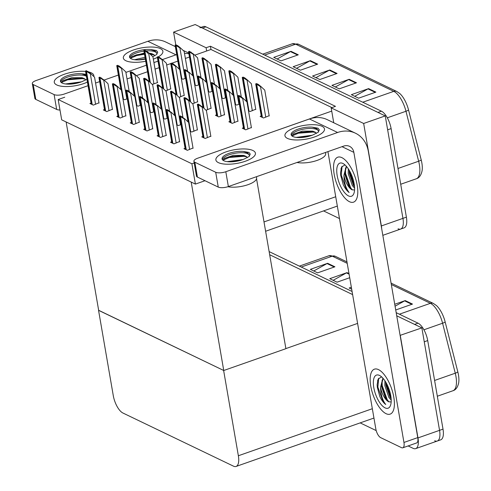 <?xml version="1.0" encoding="UTF-8"?>
<svg xmlns="http://www.w3.org/2000/svg" width="491" height="491" viewBox="0 0 491 491"><rect width="100%" height="100%" fill="white"/><g stroke="black" fill="none" stroke-linecap="round" stroke-linejoin="round"><path stroke-width="0.74" d="M249.778 139.923L331.726 111.107L331.167 107.86L335.482 106.344L210.406 46.228L206.091 47.744L206.65 50.99L194.743 55.17M333.739 122.762L331.726 111.107M189.458 57.024L185.371 58.46M177.846 61.099L171.807 63.222M170.751 63.591L166.664 65.027M159.139 67.666L155.052 69.102M147.521 71.747L136.388 75.657M131.103 77.51L127.022 78.941M331.167 107.86L363.659 123.48L385.245 115.907L402.939 218.366A15.043 6.168 70.7 0 1 400.65 229.07A15.043 6.168 70.7 0 1 398.066 228.781M363.659 123.48L381.36 225.946A15.043 6.168 70.7 0 1 381.71 228.849M175.796 44.89L173.593 32.124L195.173 24.55L385.245 115.907M173.593 32.124L206.091 47.744M339.49 218.575L323.551 210.915M331.904 107.603L210.964 49.474L206.65 50.99M210.964 49.474L210.406 46.228M91.044 103.085L89.914 103.484L93.315 105.117L98.986 102.815M152.284 84.415L157.709 82.513L157.335 82.335M104.479 109.542L103.349 109.941L106.743 111.574L112.414 109.272M165.719 90.872L170.77 88.791M117.914 116.005L116.784 116.398L120.178 118.03L125.849 115.729M179.154 97.328L184.205 95.248M131.349 122.462L130.219 122.854L133.613 124.487L139.284 122.185M144.784 128.918L143.654 129.311L147.048 130.944L152.719 128.642M185.082 148.288L183.953 148.681L187.353 150.314L193.024 148.018M230.003 121.345L228.874 121.743L232.268 123.376L237.939 121.074M216.568 114.888L215.439 115.287L218.833 116.919L224.51 114.618M206.017 110.242L211.075 108.161M192.589 103.785L197.64 101.705M171.647 141.831L170.524 142.224L173.918 143.857L179.589 141.561M158.212 135.375L157.089 135.768L160.483 137.4L166.523 135.283L166.154 135.099M243.438 127.801L242.309 128.2L245.703 129.833L251.374 127.531M122.959 98.973L124.542 99.741L127.255 98.783M181.308 78.492L182.898 79.254L185.61 78.302M136.394 105.43L137.977 106.197L140.69 105.24M194.743 84.949L196.332 85.71L199.045 84.759M149.829 111.893L151.412 112.654L154.125 111.703M163.257 118.349L164.847 119.11L167.56 118.159M176.692 124.806L178.282 125.567L180.995 124.616M202.881 136.455L201.752 136.848L205.152 138.48L210.823 136.179M248.483 110.776L250.066 111.537L255.737 109.241M235.048 104.319L236.631 105.08L239.35 104.129M190.127 131.263L191.717 132.024L197.388 129.722M208.178 91.406L209.767 92.167L212.48 91.216M221.613 97.862L223.196 98.623L225.915 97.672M261.237 115.968L260.107 116.367L263.501 117.993L269.172 115.698M58.177 99.52L61.682 119.829L195.4 184.094L191.889 163.785L58.177 99.52L64.757 97.212M191.889 163.785L194.203 162.975M195.4 184.094L205.005 180.719M256.554 178.798L285.897 348.684L223.749 370.502L98.666 310.38L66.125 121.958L191.202 182.081L223.749 370.502M400.104 335.371L421.855 327.878L439.555 430.343A15.043 6.168 70.7 0 1 437.266 441.041A15.043 6.168 70.7 0 1 434.682 440.752M400.275 335.457L417.976 437.917A15.043 6.168 70.7 0 1 415.681 448.621A15.043 6.168 70.7 0 1 413.103 448.332L408.125 445.938M269.669 254.731L352.624 294.6L269.669 254.731M396.182 312.669L418.037 323.17L414.582 324.385L396.728 315.799L421.855 327.878M98.55 310.324L113.28 395.629A15.043 6.168 -109.3 0 0 122.959 413.035L233.489 466.162A15.043 6.168 -109.3 0 0 236.073 466.45A15.043 6.168 -109.3 0 0 238.362 455.752L223.626 370.441L98.654 310.287M285.885 348.585L357.595 323.409M376.204 430.595L360.167 422.886M201.015 27.355L203.323 26.551A15.043 6.168 70.7 0 1 205.901 26.833L381.421 111.199A15.043 6.168 70.7 0 1 391.1 128.599L387.645 129.814L402.939 218.366A15.043 6.168 70.7 0 1 400.65 229.07L382.827 235.324M199.868 27.76A15.043 6.168 70.7 0 1 202.452 28.048L377.966 112.408L381.421 111.199M396.746 91.461L399.827 93.566A18.057 7.402 70.7 0 1 408.524 109.91L421.204 159.876A18.057 7.402 70.7 0 1 422.076 170.813C421.118 175.293 419.191 177.951 416.3 178.785A20.057 8.224 -109.3 0 0 418.651 161.226L405.971 111.261A20.057 8.224 -109.3 0 0 393.776 91.344L295.656 44.184A5.014 4.235 -64.3 0 1 298.632 44.3L396.746 91.461A5.014 4.235 115.7 0 0 393.776 91.344L362.763 102.226M391.1 128.599L406.395 217.157A15.043 6.168 70.7 0 1 404.099 227.855L400.65 229.07M375.885 92.118L358.62 98.175L351.347 94.677L368.612 88.619L375.885 92.118M317.689 64.143L300.424 70.201L293.152 66.708L310.416 60.645L317.689 64.143M298.289 54.82L281.024 60.878L273.751 57.379L291.016 51.322L298.289 54.82M356.484 82.789L339.226 88.853L331.947 85.354L349.211 79.296L356.484 82.789M337.09 73.466L319.825 79.53L312.546 76.031L329.811 69.968L337.09 73.466M315.94 77.658L329.222 70.238A4.014 3.388 -64.3 0 1 329.811 69.968M335.341 86.981L348.622 79.56A4.014 3.388 -64.3 0 1 349.211 79.296M277.139 59.012L290.426 51.586A4.014 3.388 -64.3 0 1 291.016 51.322M296.539 68.335L309.821 60.915A4.014 3.388 -64.3 0 1 310.416 60.645M354.735 96.31L368.023 88.883A4.014 3.388 -64.3 0 1 368.612 88.619M418.037 323.17A15.043 6.168 70.7 0 1 427.71 340.576L424.261 341.791L439.555 430.343A15.043 6.168 70.7 0 1 437.266 441.041L415.681 448.621M391.082 283.111L433.363 303.432L436.438 305.543A18.057 7.402 70.7 0 1 445.141 321.881L457.815 371.853A18.057 7.402 70.7 0 1 458.692 382.79C457.735 387.27 455.808 389.928 452.911 390.756A20.057 8.224 -109.3 0 0 455.261 373.203L442.587 323.231A20.057 8.224 -109.3 0 0 430.386 303.315L391.327 284.541M427.71 340.576L443.011 429.128A15.043 6.168 70.7 0 1 440.715 439.832L437.266 441.041M269.129 251.601L352.078 291.47M394.733 304.273L405.228 300.59L412.501 304.089L395.721 309.981M349.709 277.728L337.041 282.178L329.762 278.679L347.027 272.622L348.984 273.561M334.905 266.791L317.64 272.855L310.361 269.356L327.626 263.293L334.905 266.791M351.691 289.217L349.162 288.002L351.347 287.235M313.755 270.983L327.037 263.563A4.014 3.388 -64.3 0 1 327.626 263.293M333.156 280.312L346.437 272.886A4.014 3.388 -64.3 0 1 347.027 272.622M395.071 306.206L404.639 300.86A4.014 3.388 -64.3 0 1 405.228 300.59M255.694 83.881L256.566 83.574L258.321 84.415L260.93 86.539L260.5 86.692L257.444 84.722A2.51 0.865 -9.8 0 1 256.732 84.544L256.001 84.194A2.51 0.865 -9.8 0 1 255.694 83.881L261.408 116.993M269.221 115.986L264.753 90.117L260.93 86.539M258.321 84.415L257.444 84.722M237.896 95.714L238.767 95.407L240.522 96.248L243.131 98.372L242.701 98.525L239.645 96.555A2.51 0.865 -9.8 0 1 238.933 96.383L238.203 96.033A2.51 0.865 -9.8 0 1 237.896 95.714L243.616 128.826M251.429 127.82L246.955 101.95L243.131 98.372M240.522 96.248L239.645 96.555M197.339 104.362L198.217 104.055L202.58 107.026L202.151 107.173L199.094 105.209A2.51 0.865 -9.8 0 1 198.376 105.031L197.652 104.681A2.51 0.865 -9.8 0 1 197.339 104.362L203.059 137.474M210.872 136.473L206.404 110.598L202.58 107.026M199.966 104.902L199.094 105.209M179.54 116.201L180.418 115.894L184.782 118.859L184.352 119.006L181.296 117.042A2.51 0.865 -9.8 0 1 180.578 116.864L179.853 116.514A2.51 0.865 -9.8 0 1 179.54 116.201L185.26 149.313M193.073 148.307L188.605 122.431L184.782 118.859M182.167 116.735L181.296 117.042M166.105 109.745L166.983 109.432L171.347 112.402L170.917 112.549L167.861 110.585A2.51 0.865 -9.8 0 1 167.143 110.407L166.418 110.058A2.51 0.865 -9.8 0 1 166.105 109.745L171.825 142.85M179.638 141.85L175.17 115.974L171.347 112.402M168.732 110.279L167.861 110.585M152.67 103.282L153.548 102.975L157.912 105.946L157.482 106.093L154.426 104.129A2.51 0.865 -9.8 0 1 153.714 103.951L152.983 103.601A2.51 0.865 -9.8 0 1 152.67 103.282L158.39 136.394M166.204 135.393L161.735 109.518L157.912 105.946M155.303 103.822L154.426 104.129M139.241 96.825L140.113 96.518L141.868 97.365L144.477 99.489L144.047 99.636L140.991 97.672A2.51 0.865 -9.8 0 1 140.279 97.494L139.548 97.144A2.51 0.865 -9.8 0 1 139.241 96.825L144.955 129.937M152.769 128.937L148.3 103.061L144.477 99.489M141.868 97.365L140.991 97.672M125.806 90.369L126.678 90.062L128.433 90.903L131.042 93.032L130.612 93.18L127.556 91.216A2.51 0.865 -9.8 0 1 126.844 91.038L126.113 90.688A2.51 0.865 -9.8 0 1 125.806 90.369L131.527 123.48M139.334 122.48L134.865 96.604L131.042 93.032M128.433 90.903L127.556 91.216M224.461 89.258L225.338 88.951L227.088 89.792L229.702 91.915L229.266 92.069L226.21 90.099A2.51 0.865 -9.8 0 1 225.498 89.927L224.768 89.577A2.51 0.865 -9.8 0 1 224.461 89.258L230.181 122.369M237.994 121.363L233.52 95.493L229.702 91.915M227.088 89.792L226.21 90.099M211.026 82.801L211.903 82.494L216.267 85.459L215.837 85.612L212.781 83.642A2.51 0.865 -9.8 0 1 212.063 83.47L211.339 83.12A2.51 0.865 -9.8 0 1 211.026 82.801L216.746 115.913M224.559 114.906L220.091 89.037L216.267 85.459M213.653 83.335L212.781 83.642M197.591 76.344L198.468 76.037L202.832 79.002L202.402 79.155L199.346 77.185A2.51 0.865 -9.8 0 1 198.628 77.007L197.904 76.657A2.51 0.865 -9.8 0 1 197.591 76.344L202.949 107.369M211.124 108.45L206.656 82.58L202.832 79.002M200.218 76.878L199.346 77.185M184.156 69.888L185.033 69.581L189.397 72.545L188.967 72.699L185.911 70.729A2.51 0.865 -9.8 0 1 185.193 70.551L184.469 70.201A2.51 0.865 -9.8 0 1 184.156 69.888L189.514 100.913M197.689 101.993L193.221 76.123L189.397 72.545M186.783 70.422L185.911 70.729M242.259 77.425L243.131 77.118L244.886 77.959L247.495 80.082L247.065 80.236L244.009 78.265A2.51 0.865 -9.8 0 1 243.297 78.087L242.566 77.738A2.51 0.865 -9.8 0 1 242.259 77.425L246.402 101.434M255.793 109.53L251.318 83.66L247.495 80.082M244.886 77.959L244.009 78.265M228.824 70.968L229.702 70.661L231.451 71.502L234.066 73.625L233.63 73.779L230.574 71.809A2.51 0.865 -9.8 0 1 229.862 71.631L229.131 71.281A2.51 0.865 -9.8 0 1 228.824 70.968L232.973 94.978M241.284 96.868L237.883 77.197L234.066 73.625M231.451 71.502L230.574 71.809M215.389 64.511L216.267 64.198L220.631 67.169L220.201 67.316L217.145 65.352A2.51 0.865 -9.8 0 1 216.427 65.174L215.702 64.824A2.51 0.865 -9.8 0 1 215.389 64.511L219.538 88.521M227.849 90.412L224.455 70.741L220.631 67.169M218.016 65.045L217.145 65.352M183.904 97.905L184.782 97.599L186.531 98.439L189.145 100.569L188.716 100.716L185.659 98.752A2.51 0.865 -9.8 0 1 184.941 98.574L184.217 98.225A2.51 0.865 -9.8 0 1 183.904 97.905L188.053 121.915M197.437 130.017L192.969 104.141L189.145 100.569M186.531 98.439L185.659 98.752M170.469 91.449L171.347 91.142L175.71 94.106L175.281 94.26L172.224 92.29A2.51 0.865 -9.8 0 1 171.506 92.118L170.782 91.768A2.51 0.865 -9.8 0 1 170.469 91.449L174.618 115.459M182.928 117.355L179.534 97.684L175.71 94.106M173.096 91.983L172.224 92.29M157.034 84.992L157.912 84.685L162.275 87.65L161.846 87.803L158.789 85.833A2.51 0.865 -9.8 0 1 158.077 85.661L157.347 85.311A2.51 0.865 -9.8 0 1 157.034 84.992L161.183 109.002M169.499 110.898L166.099 91.228L162.275 87.65M159.667 85.526L158.789 85.833M56.796 84.968A20.057 6.942 170.2 0 1 56.121 84.605A20.057 6.942 170.2 0 1 61.393 75.418A20.057 6.942 170.2 0 1 85.575 71.441A20.057 6.942 170.2 0 0 64.481 74.202A20.057 6.942 170.2 0 0 54.292 82.322A20.057 6.942 170.2 0 0 56.796 84.968A20.057 6.942 170.2 0 0 87.416 82.077A20.057 6.942 170.2 0 1 56.796 84.968M88.619 71.931A20.057 6.942 170.2 0 1 91.32 72.846A20.057 6.942 170.2 0 1 93.787 76.51A20.057 6.942 170.2 0 0 93.824 75.491A20.057 6.942 170.2 0 0 91.32 72.846A20.057 6.942 170.2 0 0 88.619 71.931M125.849 60.724A20.057 6.942 170.2 0 1 125.18 60.362A20.057 6.942 170.2 0 1 134.061 49.781A20.057 6.942 170.2 0 1 160.379 48.603A20.057 6.942 170.2 0 1 161.926 54.016A20.057 6.942 170.2 0 1 158.44 56.796A20.057 6.942 170.2 0 0 162.883 51.248A20.057 6.942 170.2 0 0 160.379 48.603A20.057 6.942 170.2 0 0 137.529 48.762A20.057 6.942 170.2 0 0 123.345 58.079A20.057 6.942 170.2 0 0 125.849 60.724A20.057 6.942 170.2 0 0 145.71 61.246A20.057 6.942 170.2 0 1 125.849 60.724M157.359 57.392A20.057 6.942 170.2 0 1 153.333 59.141A20.057 6.942 170.2 0 0 157.359 57.392M176.717 54.575A30.092 25.391 115.7 0 0 175.999 54.82L147.871 41.299L36.082 80.542A7.525 2.602 -9.8 0 0 32.308 83.568A7.525 2.602 -9.8 0 0 33.247 84.562L35.806 99.397A7.525 2.602 170.2 0 1 34.867 98.403L32.308 83.568M59.988 110.015A7.525 2.602 170.2 0 1 56.661 109.419L54.102 94.585L33.247 84.562M54.102 94.585A7.525 2.602 -9.8 0 0 64.211 94.057L88.042 85.698M175.999 54.82L162.453 59.571M158.01 61.136L153.922 62.566M146.392 65.211L125.892 72.41M118.362 75.049L104.104 80.058M99.655 81.616L95.567 83.053M56.661 109.419L35.806 99.397M188.912 53.844A30.092 25.391 115.7 0 0 184.493 53.372M147.871 41.299A30.092 25.391 -64.3 0 1 165.706 41.999L175.342 46.627M218.391 162.638A20.057 6.942 170.2 0 1 217.722 162.275A20.057 6.942 170.2 0 1 226.603 151.694A20.057 6.942 170.2 0 1 252.92 150.516A20.057 6.942 170.2 0 1 254.467 155.929A20.057 6.942 170.2 0 1 237.57 163.288A20.057 6.942 170.2 0 1 218.391 162.638A20.057 6.942 170.2 0 1 215.887 159.992A20.057 6.942 170.2 0 1 230.076 150.676A20.057 6.942 170.2 0 1 252.92 150.516A20.057 6.942 170.2 0 1 255.424 153.161A20.057 6.942 170.2 0 1 241.241 162.478A20.057 6.942 170.2 0 1 218.391 162.638M287.45 138.394A20.057 6.942 170.2 0 1 286.775 138.032A20.057 6.942 170.2 0 1 295.662 127.451A20.057 6.942 170.2 0 1 321.979 126.273A20.057 6.942 170.2 0 1 323.52 131.686A20.057 6.942 170.2 0 1 306.63 139.045A20.057 6.942 170.2 0 1 287.45 138.394A20.057 6.942 170.2 0 1 284.946 135.749A20.057 6.942 170.2 0 1 299.129 126.433A20.057 6.942 170.2 0 1 321.979 126.273A20.057 6.942 170.2 0 1 324.483 128.924A20.057 6.942 170.2 0 1 310.294 138.235A20.057 6.942 170.2 0 1 287.45 138.394M393.8 397.182A23.82 9.765 -109.3 0 0 374.394 369.171A23.82 9.765 -109.3 0 0 370.76 386.11A23.82 9.765 -109.3 0 0 390.173 414.122A23.82 9.765 -109.3 0 0 393.8 397.182A23.82 9.765 70.7 0 1 390.173 414.122A23.82 9.765 70.7 0 1 370.76 386.11A23.82 9.765 70.7 0 1 374.394 369.171A23.82 9.765 70.7 0 1 393.8 397.182M357.184 185.211A23.82 9.765 -109.3 0 0 337.777 157.2A23.82 9.765 -109.3 0 0 334.15 174.139A23.82 9.765 -109.3 0 0 353.557 202.151A23.82 9.765 -109.3 0 0 357.184 185.211A23.82 9.765 70.7 0 1 353.557 202.151A23.82 9.765 70.7 0 1 334.15 174.139A23.82 9.765 70.7 0 1 337.777 157.2A23.82 9.765 70.7 0 1 357.184 185.211M341.092 170.641A17.553 7.193 70.7 0 1 341.061 168.29M377.702 382.612A17.553 7.193 70.7 0 1 377.677 380.267M402.81 447.804A7.525 3.081 -109.3 0 0 403.952 442.452L417.767 437.604A7.525 3.081 70.7 0 1 416.62 442.956L402.81 447.804A7.525 3.081 -109.3 0 1 401.515 447.657L380.66 437.634A7.525 3.081 -109.3 0 1 375.824 428.931L327.927 151.621M417.767 437.604L368.299 151.216A30.092 25.391 115.7 0 0 355.435 133.19A30.092 25.391 115.7 0 0 337.593 132.49L225.811 171.733L228.37 186.568L343.614 146.115A10.029 8.464 -64.3 0 1 349.555 146.349A10.029 8.464 -64.3 0 1 353.845 152.357L403.952 442.452M337.593 132.49L309.465 118.969L197.683 158.212A7.525 2.602 -9.8 0 0 193.908 161.238A7.525 2.602 -9.8 0 0 194.847 162.233L197.407 177.067A7.525 2.602 170.2 0 1 196.468 176.079L193.908 161.238M228.37 186.568A7.525 2.602 170.2 0 1 218.262 187.089L215.696 172.255L194.847 162.233M215.696 172.255A7.525 2.602 -9.8 0 0 225.811 171.733M218.262 187.089L197.407 177.067M309.465 118.969A30.092 25.391 -64.3 0 1 327.307 119.669L355.435 133.19M145.281 58.773L138.051 59.92M145.029 57.3L134.565 59.724M129.796 57.68A13.791 4.775 170.2 0 1 143.961 51.132M146.165 50.898A13.791 4.775 170.2 0 1 155.224 51.886A13.791 4.775 170.2 0 1 156.887 53.476M130.33 58.263L132.116 56.367L144.293 53.053M147.294 53.016L151.068 53.47L153.714 54.532L154.782 55.753M156.739 54.458L156.856 53.188L155.058 50.941L150.694 49.499L156.42 50.518L157.685 52.15L156.703 54.495L152.848 56.686M145.336 59.098A13.791 4.775 170.2 0 1 131.244 58.828A13.791 4.775 170.2 0 1 129.526 57.011A13.791 4.775 170.2 0 1 136.351 51.494A13.791 4.775 170.2 0 1 150.694 49.499M154.186 54.912L150.258 54.262M144.501 54.249L136.713 55.557L130.403 58.319M157.703 52.304L156.42 50.518M152.087 53.758L149.417 53.476M144.372 53.513L136.584 54.82L131.545 56.766M373.792 387.571A17.553 7.193 70.7 0 1 380.138 375.781A17.553 7.193 70.7 0 1 390.768 395.728A17.553 7.193 70.7 0 1 390.523 405.37A17.553 7.193 70.7 0 1 381.937 405.419A17.553 7.193 70.7 0 1 373.792 387.571M382.9 378.174L380.537 387.221C380.728 394.549 382.464 400.306 385.736 404.486C383.6 402.945 381.636 400.318 379.844 396.618L377.327 387.387L377.131 384.698L378.187 379.034L381.249 377.063M383.14 378.444L381.47 384.68L381.611 386.84L385.662 398.588L388.602 401.724A12.539 5.137 -109.3 0 1 380.537 387.221M385.797 382.182L385.932 385.325L389.977 397.072L391.137 398.631M384.901 380.77L384.852 385.705L388.897 397.452L391.217 400.153M391.174 401.988L388.602 401.724M386.417 383.275L391.014 397.379M382.09 380.249L382.188 385.545L387.264 399.784L388.933 401.914M378.69 378.26L377.874 387.061L382.949 401.3L385.736 404.486M385.791 382.329L385.969 384.22L391.137 398.594M381.476 383.845L381.648 385.736L386.939 400.275M377.137 384.766L377.333 387.252L379.844 396.618M337.182 175.594A17.553 7.193 70.7 0 1 343.522 163.81A17.553 7.193 70.7 0 1 354.152 183.751A17.553 7.193 70.7 0 1 353.913 193.399A17.553 7.193 70.7 0 1 345.32 193.448A17.553 7.193 70.7 0 1 337.182 175.594M346.284 166.197L343.921 175.244C344.117 182.572 345.848 188.329 349.126 192.515C346.99 190.968 345.02 188.348 343.227 184.641L340.717 175.41L340.521 172.722L341.57 167.057L344.639 165.086M346.523 166.467L344.854 172.709L345.001 174.864L349.046 186.611L351.986 189.747A12.539 5.137 -109.3 0 1 343.921 175.244M349.181 170.211L349.316 173.354L353.36 185.101L354.527 186.654M348.291 168.794L348.236 173.728L352.28 185.475L354.6 188.176M354.557 190.017L351.986 189.747M349.807 171.298L354.398 185.402M345.48 168.278L345.578 173.575L350.654 187.808L352.317 189.937M342.08 166.289L341.257 175.084L346.339 189.323L349.126 192.515M349.181 170.359L349.353 172.249L354.52 186.617M344.86 171.868L345.038 173.759L350.322 188.305M340.521 172.795L340.717 175.275L343.227 184.641M77.793 82.991L68.998 84.164M81.457 81.844L65.506 83.961M60.737 81.923A13.791 4.775 170.2 0 1 71.441 76.001A13.791 4.775 170.2 0 1 86.164 76.13A13.791 4.775 170.2 0 1 86.41 76.252M61.271 82.506L63.057 80.61L71.815 77.67L82.009 77.707L84.655 78.775L85.729 79.996M86.25 75.344L81.641 73.742L86.072 74.319M86.932 79.266L82.267 81.518A13.791 4.775 170.2 0 1 62.191 83.071A13.791 4.775 170.2 0 1 60.467 81.254A13.791 4.775 170.2 0 1 67.292 75.737A13.791 4.775 170.2 0 1 81.641 73.742M85.133 79.155L82.42 78.628L67.66 79.8L61.344 82.562M83.028 78.001L67.531 79.063L62.486 81.009M325.496 152.474L325.68 153.542A17.05 5.904 170.2 0 1 315.793 160.845A17.05 5.904 170.2 0 1 296.994 162.478M308.446 136.418L299.651 137.59M312.11 135.277L296.159 137.394M291.39 135.35A13.791 4.775 170.2 0 1 302.094 129.434A13.791 4.775 170.2 0 1 316.824 129.563A13.791 4.775 170.2 0 1 318.487 131.146M291.93 135.933L293.71 134.037L302.474 131.097L312.663 131.14L315.314 132.202L316.382 133.429M318.34 132.128L318.456 130.858L316.658 128.611L312.294 127.169L318.021 128.194L319.279 129.82L318.303 132.165L312.92 134.951A13.791 4.775 170.2 0 1 292.845 136.504A13.791 4.775 170.2 0 1 291.126 134.681A13.791 4.775 170.2 0 1 297.951 129.164A13.791 4.775 170.2 0 1 312.294 127.169M315.787 132.588L313.074 132.061L298.313 133.227L291.998 135.989M319.303 129.98L318.021 128.194M313.688 131.428L298.184 132.49L293.139 134.442M256.437 176.717L256.621 177.785A17.05 5.904 170.2 0 1 246.728 185.095A17.05 5.904 170.2 0 1 227.922 186.721M239.393 160.661L230.598 161.834M243.051 159.52L227.106 161.637M222.337 159.593A13.791 4.775 170.2 0 1 233.035 153.677A13.791 4.775 170.2 0 1 247.765 153.8A13.791 4.775 170.2 0 1 249.428 155.389M222.871 160.176L224.657 158.28L233.415 155.34L243.61 155.383L246.255 156.445L247.329 157.672M249.281 156.371L249.397 155.101L247.605 152.854L243.235 151.412L248.962 152.431L250.226 154.064L249.244 156.408L243.861 159.194A13.791 4.775 170.2 0 1 223.786 160.747A13.791 4.775 170.2 0 1 222.067 158.924A13.791 4.775 170.2 0 1 228.892 153.407A13.791 4.775 170.2 0 1 243.235 151.412M246.728 156.825L244.021 156.304L229.254 157.47L222.945 160.232M250.244 154.217L248.962 152.431M244.628 155.672L229.131 156.733L224.086 158.679M170.721 63.431L171.598 63.124L173.354 63.965L175.962 66.089L175.532 66.242L172.476 64.272A2.51 0.865 -9.8 0 1 171.758 64.094L171.034 63.744A2.51 0.865 -9.8 0 1 170.721 63.431L176.085 94.456M184.254 95.536L179.786 69.661L175.962 66.089M173.354 63.965L172.476 64.272M157.292 56.974L158.163 56.661L162.527 59.632L162.098 59.779L159.041 57.815A2.51 0.865 -9.8 0 1 158.329 57.637L157.599 57.287A2.51 0.865 -9.8 0 1 157.292 56.974L162.65 87.999M170.819 89.08L166.351 63.204L162.527 59.632M159.919 57.508L159.041 57.815M143.857 50.512L144.728 50.205L146.484 51.052L149.092 53.175L148.663 53.323L145.606 51.359A2.51 0.865 -9.8 0 1 144.894 51.181L144.164 50.831A2.51 0.865 -9.8 0 1 143.857 50.512L149.215 81.543M157.384 82.623L152.916 56.747L149.092 53.175M146.484 51.052L145.606 51.359M112.371 83.912L113.243 83.605L114.998 84.446L117.607 86.569L117.177 86.723L114.121 84.753A2.51 0.865 -9.8 0 1 113.409 84.581L112.678 84.231A2.51 0.865 -9.8 0 1 112.371 83.912L118.092 117.024M125.905 116.023L121.43 90.148L117.607 86.569M114.998 84.446L114.121 84.753M98.936 77.455L99.814 77.148L104.178 80.113L103.742 80.266L100.686 78.296A2.51 0.865 -9.8 0 1 99.974 78.124L99.243 77.774A2.51 0.865 -9.8 0 1 98.936 77.455L104.657 110.567M112.47 109.567L107.995 83.691L104.178 80.113M101.563 77.989L100.686 78.296M85.502 70.999L86.379 70.692L90.743 73.656L90.313 73.81L87.257 71.839A2.51 0.865 -9.8 0 1 86.539 71.668L85.815 71.318A2.51 0.865 -9.8 0 1 85.502 70.999L91.222 104.11M99.035 103.11L94.567 77.234L90.743 73.656M88.128 71.533L87.257 71.839M143.605 78.535L144.477 78.229L146.232 79.069L148.841 81.193L148.411 81.346L145.354 79.376A2.51 0.865 -9.8 0 1 144.642 79.204L143.912 78.855A2.51 0.865 -9.8 0 1 143.605 78.535L147.748 102.545M156.064 104.442L152.664 84.771L148.841 81.193M146.232 79.069L145.354 79.376M130.17 72.079L131.042 71.772L132.797 72.613L135.406 74.736L134.976 74.89L131.919 72.92A2.51 0.865 -9.8 0 1 131.207 72.748L130.477 72.398A2.51 0.865 -9.8 0 1 130.17 72.079L134.313 96.089M142.629 97.979L139.229 78.314L135.406 74.736M132.797 72.613L131.919 72.92M116.735 65.622L117.607 65.315L119.362 66.156L121.971 68.28L121.541 68.433L118.484 66.463A2.51 0.865 -9.8 0 1 117.772 66.291L117.042 65.941A2.51 0.865 -9.8 0 1 116.735 65.622L120.884 89.632M129.194 91.522L125.794 71.858L121.971 68.28M119.362 66.156L118.484 66.463M201.954 58.048L202.832 57.742L207.196 60.712L206.766 60.859L203.71 58.895A2.51 0.865 -9.8 0 1 202.992 58.717L202.267 58.368A2.51 0.865 -9.8 0 1 201.954 58.048L206.103 82.065M214.414 83.955L211.02 64.284L207.196 60.712M204.581 58.589L203.71 58.895M188.519 51.592L189.397 51.285L193.761 54.256L193.331 54.403L190.275 52.439A2.51 0.865 -9.8 0 1 189.557 52.261L188.832 51.911A2.51 0.865 -9.8 0 1 188.519 51.592L192.668 75.602M200.979 77.498L197.585 57.828L193.761 54.256M191.146 52.132L190.275 52.439M175.084 45.135L175.962 44.828L177.717 45.669L180.326 47.799L179.896 47.946L176.84 45.982A2.51 0.865 -9.8 0 1 176.122 45.804L175.397 45.454A2.51 0.865 -9.8 0 1 175.084 45.135L179.233 69.145M187.544 71.042L184.15 51.371L180.326 47.799M177.717 45.669L176.84 45.982M264.005 221.92L335.721 196.744M381.36 225.946L406.395 217.157M417.976 437.917L443.011 429.128M238.362 455.752L372.331 408.721M408.524 109.91A5.014 0.976 165.8 0 1 405.971 111.261L387.307 117.809M264.649 55.072L295.656 44.184A20.057 8.224 -109.3 0 0 292.219 43.803L298.632 44.3M421.204 159.876A5.014 0.976 165.8 0 1 418.651 161.226L397.986 168.481M205.901 26.833L202.452 28.048M336.427 73.699L329.222 70.238M317.026 64.376L309.821 60.915M297.626 55.047L290.426 51.586M355.828 83.022L348.622 79.56M375.228 92.345L368.023 88.883M347.223 263.342L332.272 256.161A5.014 4.235 -64.3 0 1 335.249 256.277L346.977 261.912M433.363 303.432A5.014 4.235 115.7 0 0 430.386 303.315L399.379 314.203M445.141 321.881A5.014 0.976 165.8 0 1 442.587 323.231L423.923 329.786M301.259 267.043L332.272 256.161A20.057 8.224 -109.3 0 0 328.829 255.774L335.249 256.277M457.815 371.853A5.014 0.976 165.8 0 1 455.261 373.203L434.603 380.457M349.089 274.162L346.437 272.886M334.242 267.024L327.037 263.563M411.839 304.322L404.639 300.86M265.772 117.202L260.5 86.692M262.415 117.478L256.732 84.544M261.691 117.128L256.001 84.194M247.973 129.035L242.701 98.525M244.622 129.311L238.933 96.383M243.892 128.961L238.203 96.033M207.417 137.683L202.151 107.173M204.066 137.959L198.376 105.031M203.335 137.609L197.652 104.681M189.618 149.522L184.352 119.006M186.267 149.792L180.578 116.864M185.537 149.442L179.853 116.514M176.183 143.059L170.917 112.549M172.832 143.335L167.143 110.407M172.108 142.985L166.418 110.058M162.754 136.602L157.482 106.093M159.397 136.879L153.714 103.951M158.673 136.529L152.983 103.601M149.319 130.146L144.047 99.636M145.962 130.422L140.279 97.494M145.238 130.072L139.548 97.144M135.884 123.689L130.612 93.18M132.527 123.965L126.844 91.038M131.803 123.615L126.113 90.688M234.538 122.578L229.266 92.069M231.187 122.854L225.498 89.927M230.457 122.504L224.768 89.577M221.103 116.121L215.837 85.612M217.752 116.398L212.063 83.47M217.022 116.048L211.339 83.12M207.668 109.665L202.402 79.155M204.053 108.401L198.628 77.007M203.256 107.658L197.904 76.657M194.233 103.208L188.967 72.699M190.618 101.944L185.193 70.551M189.821 101.201L184.469 70.201M252.337 110.745L247.065 80.236M248.986 111.015L243.297 78.087M246.709 101.717L242.566 77.738M238.902 104.288L233.63 73.779M235.551 104.558L229.862 71.631M233.274 95.26L229.131 71.281M225.467 97.826L220.201 67.316M222.116 98.102L216.427 65.174M219.839 88.803L215.702 64.824M193.982 131.226L188.716 100.716M190.631 131.502L184.941 98.574M188.36 122.204L184.217 98.225M180.547 124.769L175.281 94.26M177.196 125.045L171.506 92.118M174.925 115.747L170.782 91.768M167.118 118.313L161.846 87.803M163.761 118.589L158.077 85.661M161.49 109.29L157.347 85.311M353.845 152.357L342.018 146.674M180.805 96.752L175.532 66.242M177.183 95.487L171.758 64.094M176.386 94.745L171.034 63.744M167.37 90.289L162.098 59.779M163.749 89.031L158.329 57.637M162.951 88.288L157.599 57.287M153.935 83.832L148.663 53.323M150.314 82.574L144.894 51.181M149.522 81.831L144.164 50.831M122.449 117.232L117.177 86.723M119.098 117.509L113.409 84.581M118.368 117.159L112.678 84.231M109.014 110.776L103.742 80.266M105.663 111.052L99.974 78.124M104.933 110.702L99.243 77.774M95.579 104.319L90.313 73.81M92.228 104.595L86.539 71.668M91.498 104.245L85.815 71.318M153.683 111.856L148.411 81.346M150.326 112.132L144.642 79.204M148.055 102.834L143.912 78.855M140.248 105.399L134.976 74.89M136.891 105.675L131.207 72.748M134.62 96.377L130.477 72.398M126.813 98.943L121.541 68.433M123.462 99.219L117.772 66.291M121.185 89.914L117.042 65.941M212.032 91.369L206.766 60.859M208.681 91.645L202.992 58.717M206.41 82.347L202.267 58.368M198.597 84.912L193.331 54.403M195.246 85.189L189.557 52.261M192.975 75.89L188.832 51.911M185.168 78.456L179.896 47.946M181.811 78.732L176.122 45.804M179.54 69.434L175.397 45.454M265.613 231.249L337.329 206.073M236.073 466.45L373.946 418.05M416.3 178.785L400.711 184.254M292.219 43.803L262.734 54.151M452.911 390.756L437.328 396.231M328.829 255.774L299.35 266.128M188.777 53.083L183.026 50.321"/></g></svg>
